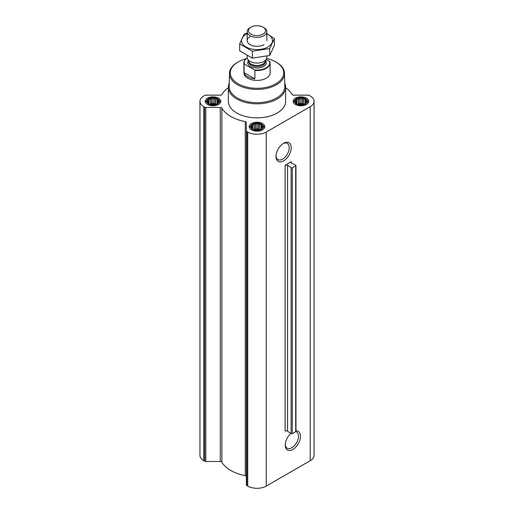 <?xml version="1.0" encoding="UTF-8"?>
<svg xmlns="http://www.w3.org/2000/svg" width="514" height="514" viewBox="0 0 514 514"><rect width="100%" height="100%" fill="white"/><g stroke="black" fill="none" stroke-linecap="round" stroke-linejoin="round"><path stroke-width="0.77" d="M283.098 143.612A9.361 5.403 -60 0 1 287.3 143.406A9.361 5.403 -60 0 1 288.739 150.91A9.361 5.403 -60 0 1 282.623 159.16A9.361 5.403 -60 0 1 277.939 159.623A9.361 5.403 -60 0 1 276.018 155.877M228.364 87.733A37.059 21.395 0 0 0 221.849 94.531A1.638 0.944 0 0 1 220.3 95.18L205.838 95.18A1.638 0.944 0 0 0 204.681 95.456L203.775 95.977A13.088 7.556 0 0 0 199.946 101.316A13.088 7.556 0 0 0 203.775 106.661L204.681 107.182A1.638 0.944 0 0 0 205.838 107.458L220.3 107.458A1.638 0.944 0 0 1 221.849 108.101A37.059 21.395 0 0 0 245.249 121.612A1.638 0.944 0 0 1 246.367 122.505L246.367 484.901A1.638 0.944 0 0 0 246.842 485.569L247.742 486.083A13.088 7.556 0 0 0 266.258 486.083L310.225 460.705A13.088 7.556 0 0 0 314.054 455.359L314.054 101.316A13.088 7.556 0 0 0 310.225 95.977L309.319 95.456A1.638 0.944 0 0 0 308.162 95.18L293.7 95.18A1.638 0.944 0 0 1 292.151 94.531A37.059 21.395 0 0 0 285.636 87.733M246.367 476.549A1.638 0.944 0 0 0 245.249 475.649A37.059 21.395 0 0 1 221.849 462.144A1.638 0.944 0 0 0 220.3 461.501L205.838 461.501A1.638 0.944 0 0 1 204.681 461.225L203.775 460.705A13.088 7.556 0 0 1 199.946 455.359L199.946 101.316M218.508 102.344L217.043 103.815L215.572 104.316L211.569 104.663L209.025 103.815L207.56 102.344L207.952 101.778L207.56 100.654L208.633 100.307L209.025 99.189L210.496 99.234L211.569 98.341L213.034 98.842L214.499 98.341L215.572 99.234L217.043 99.189L217.435 100.307L218.508 100.654L218.116 101.778L218.508 102.344M217.313 98.849A6.052 3.495 180 0 1 214.601 104.695A6.052 3.495 180 0 1 207.187 100.416A6.052 3.495 180 0 1 217.313 98.849M306.44 102.344L304.975 103.815L303.504 104.316L299.501 104.663L296.957 103.815L295.492 102.344L295.884 101.778L295.492 100.654L296.565 100.307L296.957 99.189L298.428 99.234L299.501 98.341L300.966 98.842L302.431 98.341L303.504 99.234L304.975 99.189L305.367 100.307L306.44 100.654L306.048 101.778L306.44 102.344M305.245 98.849A6.052 3.495 180 0 1 302.534 104.695A6.052 3.495 180 0 1 295.12 100.416A6.052 3.495 180 0 1 305.245 98.849M262.474 127.729L261.009 129.2L259.538 129.701L255.535 130.042L252.991 129.2L251.526 127.729L251.918 127.157L251.526 126.039L252.599 125.692L252.991 124.568L254.462 124.619L255.535 123.72L257 124.227L258.465 123.72L259.538 124.619L261.009 124.568L261.401 125.692L262.474 126.039L262.082 127.157L262.474 127.729M261.279 124.227A6.052 3.495 180 0 1 258.568 130.081A6.052 3.495 180 0 1 251.153 125.795A6.052 3.495 180 0 1 261.279 124.227M295.955 165.476A0.816 0.475 0 0 1 295.711 165.81L292.337 167.757A0.816 0.475 0 0 1 291.136 167.731L287.532 165.29A1.638 0.944 0 0 0 285.129 165.238L285.129 431.105A1.638 0.944 0 0 1 287.532 431.156L291.136 433.591A0.816 0.475 0 0 0 292.337 433.623L295.711 431.67A0.816 0.475 0 0 0 295.955 431.336L295.955 165.476A0.816 0.475 0 0 0 295.666 165.116L291.444 163.034A1.638 0.944 0 0 1 290.873 162.315A1.638 0.944 0 0 1 291.348 161.647L285.129 165.238M306.46 98.148A7.774 4.485 180 0 1 308.741 101.316A7.774 4.485 180 0 1 300.966 105.807A7.774 4.485 180 0 1 293.192 101.316A7.774 4.485 180 0 1 297.991 97.172A7.774 4.485 180 0 1 306.46 98.148M218.527 98.148A7.774 4.485 180 0 1 220.808 101.316A7.774 4.485 180 0 1 213.034 105.807A7.774 4.485 180 0 1 205.259 101.316A7.774 4.485 180 0 1 210.059 97.172A7.774 4.485 180 0 1 218.527 98.148M262.493 123.527A7.774 4.485 180 0 1 264.774 126.701A7.774 4.485 180 0 1 257 131.192A7.774 4.485 180 0 1 249.226 126.701A7.774 4.485 180 0 1 254.025 122.557A7.774 4.485 180 0 1 262.493 123.527M284.73 83.172A28.636 16.532 180 0 1 285.636 87.29L285.636 101.316A28.636 16.532 180 0 1 257 117.847A28.636 16.532 180 0 1 228.364 101.316L228.364 87.29A28.636 16.532 180 0 1 229.27 83.172M246.367 130.858A1.638 0.944 0 0 0 246.842 131.526L247.742 132.047A13.088 7.556 0 0 0 266.258 132.047L310.225 106.661A13.088 7.556 0 0 0 314.054 101.316M295.955 430.848A10.762 6.213 -60 0 1 300.311 438.185A10.762 6.213 -60 0 1 292.864 449.454A10.762 6.213 -60 0 1 285.257 445.06A10.762 6.213 -60 0 1 290.821 433.379M283.612 160.876A10.762 6.213 -60 0 1 275.999 156.481A10.762 6.213 -60 0 1 283.612 143.297A10.762 6.213 -60 0 1 291.22 147.691A10.762 6.213 -60 0 1 283.612 160.876M266.637 58.48A26.702 15.42 180 0 1 275.883 61.956A26.702 15.42 180 0 1 275.883 61.963A26.702 15.42 180 0 1 275.883 83.763A26.702 15.42 180 0 1 238.117 83.763A26.702 15.42 180 0 1 238.117 61.963A26.702 15.42 180 0 1 246.103 58.782M266.252 59.367L269.914 61.751A13.088 7.556 180 0 1 270.088 62.978L270.088 72.859A13.088 7.556 180 0 1 257 80.422A13.088 7.556 180 0 1 243.912 72.859L243.912 62.978A13.088 7.556 180 0 1 247.228 57.947A12.76 7.369 180 0 0 244.491 64.166L244.086 64.199A13.088 7.556 180 0 1 243.912 62.978M276.461 62.297L275.883 61.963L276.461 62.29A27.525 15.889 180 0 1 276.461 62.297A27.525 15.889 180 0 1 284.518 73.335A27.525 15.889 180 0 1 257 89.417A27.525 15.889 180 0 1 229.482 73.335A27.525 15.889 180 0 1 237.539 62.297L238.117 61.963M284.518 73.335L284.801 86.41A27.801 16.05 180 0 1 257 102.659A27.801 16.05 180 0 1 229.199 86.41L229.482 73.335M285.636 87.29A28.636 16.532 180 0 1 257 103.822A28.636 16.532 180 0 1 228.364 87.29M261.536 124.08A6.419 3.707 180 0 1 262.86 125.191A6.419 3.707 180 0 1 257 130.408A6.419 3.707 180 0 1 251.14 125.191A6.419 3.707 180 0 1 261.536 124.08M262.86 125.191L263.721 126.303A7.363 4.253 180 0 1 264.363 128.037A7.363 4.253 180 0 1 264.363 128.14L264.363 128.037M249.637 128.037L249.637 128.14A7.363 4.253 180 0 1 249.637 128.037A7.363 4.253 180 0 1 250.279 126.303L251.14 125.191M305.502 98.701A6.419 3.707 180 0 1 306.826 99.806A6.419 3.707 180 0 1 300.966 105.023A6.419 3.707 180 0 1 295.107 99.806A6.419 3.707 180 0 1 305.502 98.701M306.826 99.806L307.687 100.917A7.363 4.253 180 0 1 308.329 102.652A7.363 4.253 180 0 1 308.329 102.761L308.329 102.652M293.603 102.652L293.603 102.755A7.363 4.253 180 0 1 293.603 102.652A7.363 4.253 180 0 1 294.246 100.917L295.107 99.806M217.57 98.701A6.419 3.707 180 0 1 218.893 99.806A6.419 3.707 180 0 1 213.034 105.023A6.419 3.707 180 0 1 207.174 99.806A6.419 3.707 180 0 1 217.57 98.701M218.893 99.806L219.754 100.917A7.363 4.253 180 0 1 220.397 102.652A7.363 4.253 180 0 1 220.397 102.761L220.397 102.652M205.671 102.652L205.671 102.755A7.363 4.253 180 0 1 205.671 102.652A7.363 4.253 180 0 1 206.313 100.917L207.174 99.806M261.009 124.568L261.009 129.2M261.401 125.692L261.401 128.628M259.538 124.619L259.538 129.502L258.465 128.885L255.535 128.885L254.025 129.573M259.975 129.573L259.538 129.502M258.465 123.72L258.465 128.885M257 124.227L257 129.11M255.535 123.72L255.535 128.885M254.462 124.619L254.462 129.502M252.991 124.568L252.991 129.2M252.599 125.692L252.599 128.628M251.918 127.157L251.918 128.076M262.082 127.157L262.082 128.076M259.666 129.663A4.909 2.833 0 0 0 254.334 129.663M304.975 99.189L304.975 103.815M305.367 100.307L305.367 103.243M303.504 99.234L303.504 104.124L302.431 103.5L299.501 103.5L297.991 104.188M303.941 104.188L303.504 104.124M302.431 98.341L302.431 103.5M300.966 98.842L300.966 103.725M299.501 98.341L299.501 103.5M298.428 99.234L298.428 104.124M296.957 99.189L296.957 103.815M296.565 100.307L296.565 103.243M295.884 101.778L295.884 102.697M306.048 101.778L306.048 102.697M303.633 104.284A4.909 2.833 0 0 0 298.3 104.284M217.043 99.189L217.043 103.815M217.435 100.307L217.435 103.243M215.572 99.234L215.572 104.124L214.499 103.5L211.569 103.5L210.059 104.188M216.008 104.188L215.572 104.124M214.499 98.341L214.499 103.5M213.034 98.842L213.034 103.725M211.569 98.341L211.569 103.5M210.496 99.234L210.496 104.124M209.025 99.189L209.025 103.815M208.633 100.307L208.633 103.243M207.952 101.778L207.952 102.697M218.116 101.778L218.116 102.697M215.7 104.284A4.909 2.833 0 0 0 210.367 104.284M295.743 431.651A9.361 5.403 -60 0 1 296.559 431.985A9.361 5.403 -60 0 1 297.991 439.483A9.361 5.403 -60 0 1 291.875 447.739A9.361 5.403 -60 0 1 287.197 448.202A9.361 5.403 -60 0 1 285.27 444.456M269.509 61.243A12.76 7.369 180 0 1 254.469 69.93L244.491 64.166M270.088 62.978A13.088 7.556 180 0 1 254.873 70.431L254.469 69.93M254.873 70.431L254.873 78.848L244.086 72.615A13.088 7.556 0 0 0 254.873 78.848M244.086 64.199L244.086 72.615M263.939 27.66L263.052 27.146A8.565 4.941 180 0 1 263.052 34.136A8.565 4.941 180 0 1 250.948 34.136A8.565 4.941 180 0 1 250.948 27.146A8.565 4.941 180 0 1 263.052 27.146L263.939 27.66A9.817 5.667 180 0 1 266.817 31.669A9.817 5.667 180 0 1 257 37.336A9.817 5.667 180 0 1 247.183 31.669A9.817 5.667 180 0 1 250.061 27.66L250.948 27.146M266.817 56.187L266.817 57.401A9.817 5.667 180 0 1 266.49 58.859A9.817 5.667 180 0 1 257 63.068A9.817 5.667 180 0 1 247.51 58.859A9.817 5.667 180 0 1 247.183 57.401L247.183 55.666M274.335 38.524L274.335 45.45L269.689 55.461L252.355 58.146L239.665 50.815L239.665 43.889L252.355 51.22L269.689 48.534L274.335 38.524L266.817 33.68M247.491 33.082L244.311 33.879L239.665 43.889M252.355 58.146L252.355 51.22M269.689 55.461L269.689 48.534M250.061 36.655A9.817 5.667 0 0 0 250.061 44.673A9.817 5.667 0 0 0 263.939 44.673M247.183 33.763A15.465 8.924 0 0 0 246.065 34.348A15.465 8.924 0 0 0 246.424 47.179A15.465 8.924 0 0 0 268.623 46.556A15.465 8.924 0 0 0 266.817 33.763M287.532 165.29L287.532 431.156M291.136 167.731L291.136 433.591M292.337 167.757L292.337 433.623M295.711 165.81L295.711 431.67M291.348 161.647L291.348 162.983M203.775 106.661L203.775 460.705M204.681 107.182L204.681 461.225M205.838 107.458L205.838 461.501M220.3 107.458L220.3 461.501M221.849 108.101L221.849 462.144M245.249 121.612L245.249 475.649M246.842 131.526L246.842 485.569M247.742 132.047L247.742 486.083M266.258 132.047L266.258 486.083M310.225 106.661L310.225 460.705M265.642 60.684A9.329 5.384 180 0 1 257 68.092A9.329 5.384 180 0 1 248.358 60.684M266.49 58.859L265.121 61.821A8.404 4.851 180 0 1 257 65.426A8.404 4.851 180 0 1 248.879 61.821L247.51 58.859M265.269 61.507A8.346 4.819 180 0 1 257 65.663A8.346 4.819 180 0 1 248.731 61.507M265.346 61.333L265.346 61.905A8.346 4.819 180 0 1 257 66.724A8.346 4.819 180 0 1 248.654 61.905L248.654 61.333M247.183 31.669L247.183 40.664M266.817 31.669L266.817 40.664"/></g></svg>
